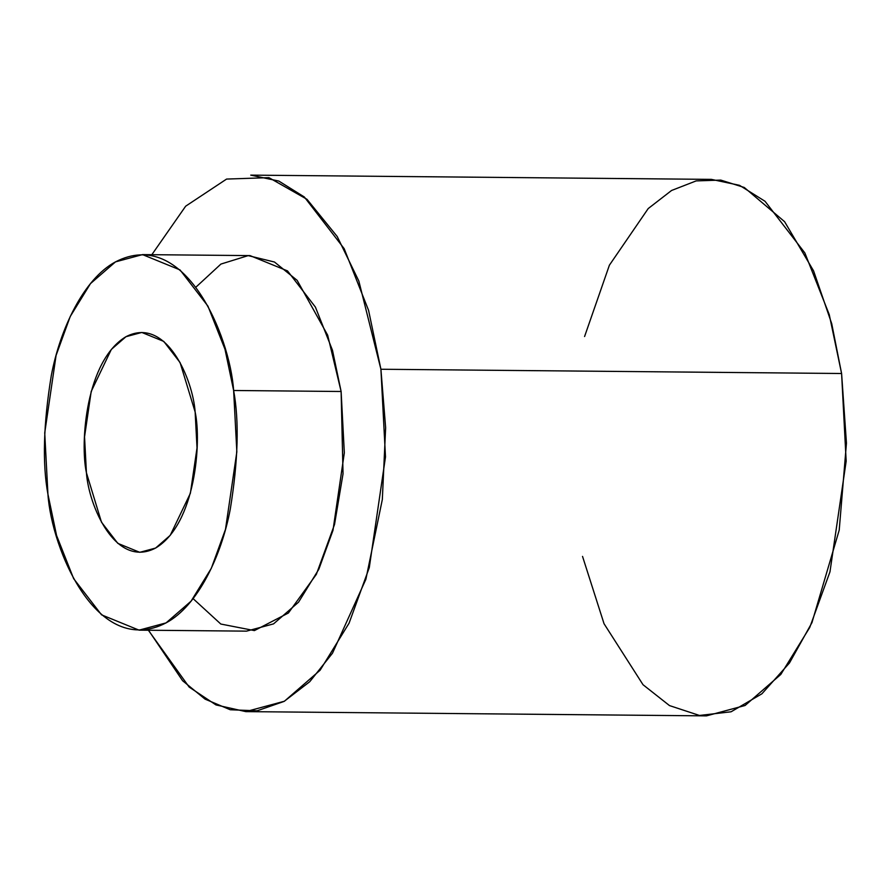 <?xml version="1.0" encoding="UTF-8"?>
<svg xmlns="http://www.w3.org/2000/svg" width="891" height="891" viewBox="0 0 891 891"><rect width="100%" height="100%" fill="white"/><g stroke="black" fill="none" stroke-linecap="round" stroke-linejoin="round"><path stroke-width="1.34" d="M584.574 336.531L609.399 265.184L648.214 208.561L671.558 190.485L696.149 180.906L720.774 180.093L744.286 187.489L784.603 221.692L813.561 270.842L831.726 323.7L841.594 373.507L846.45 443.172L839.211 530.134L811.935 622.675L789.471 662.971L761.916 693.788L731.099 711.775L699.468 715.462L669.486 705.583L643.024 684.722L604.042 623.722L582.536 556.407M245.793 711.619L706.474 715.874L745.076 705.494L780.794 674.465L809.741 627.464L829.967 571.844L846.172 461.17L841.594 373.507L380.914 369.253L841.594 373.507L829.265 314.657L804.863 252.944L765.013 201.266L739.497 185.317L711.43 179.381L250.75 175.126L278.827 181.062L304.343 197L344.182 248.689L368.584 310.391L380.914 369.253L385.491 456.916L369.286 567.589L349.06 623.21L320.114 670.21L284.407 701.239L245.793 711.619L215.978 704.926L189.148 687.061L148.363 630.238M147.973 629.425L182.61 680.735L205.053 699.123L230.246 709.748L257.087 710.818L284.118 701.395L309.734 681.715L332.488 653.214L365.878 579.295L382.328 499.517L385.636 427.747L380.914 369.253L358.839 281.044L337.221 236.527L306.983 199.306L268.937 177.654L226.592 179.069L185.662 206.189L151.838 254.692M195.964 287.114L220.923 264.07L248.177 255.617L274.473 262.021L297.16 280.364L327.654 335.139L341.119 391.494L343.035 473.767L334.526 524.487L316.35 574.35L288.394 613.008L254.403 630.594L220.801 624.034L193.091 598.629M139.052 630.149L246.54 631.14L273.559 623.878L298.563 602.16L318.822 569.26L332.989 530.323L344.327 452.851L341.119 391.494L233.631 390.492L236.839 451.86L225.49 529.332L211.334 568.269L191.075 601.169L166.071 622.887L139.052 630.149L101.541 614.835L73.641 578.649L56.567 535.458L47.936 494.26L44.728 432.903L56.077 355.431L70.233 316.494L90.492 283.594L115.496 261.876L142.515 254.603L180.027 269.917L207.926 306.103L225 349.294L233.631 390.492L341.119 391.494L332.488 350.286L315.414 307.094L287.526 270.92L250.015 255.606L142.515 254.603M233.631 390.492C229.945 335.629 184.493 225.98 115.418 261.921C83.799 278.816 60.087 328.89 51.288 375.612C43.403 424.038 42.289 463.587 47.936 494.26C51.622 549.134 97.074 658.783 166.149 622.842C197.769 605.947 221.48 555.873 230.279 509.151C238.164 460.725 239.278 421.176 233.631 390.492M195.14 411.998C201.667 441.691 195.664 524.108 155.635 548.032C115.195 569.082 88.588 504.885 86.427 472.753C79.9 443.072 85.904 360.643 125.932 336.72C166.372 315.681 192.991 379.878 195.14 411.998L180.093 362.592L163.766 341.409L141.803 332.443L125.976 336.698L111.342 349.417L91.194 391.472L84.545 436.835L86.427 472.753L101.474 522.171L117.812 543.354L139.764 552.32L155.591 548.065L170.226 535.346L190.373 493.291L197.022 447.928L195.14 411.998"/></g></svg>
